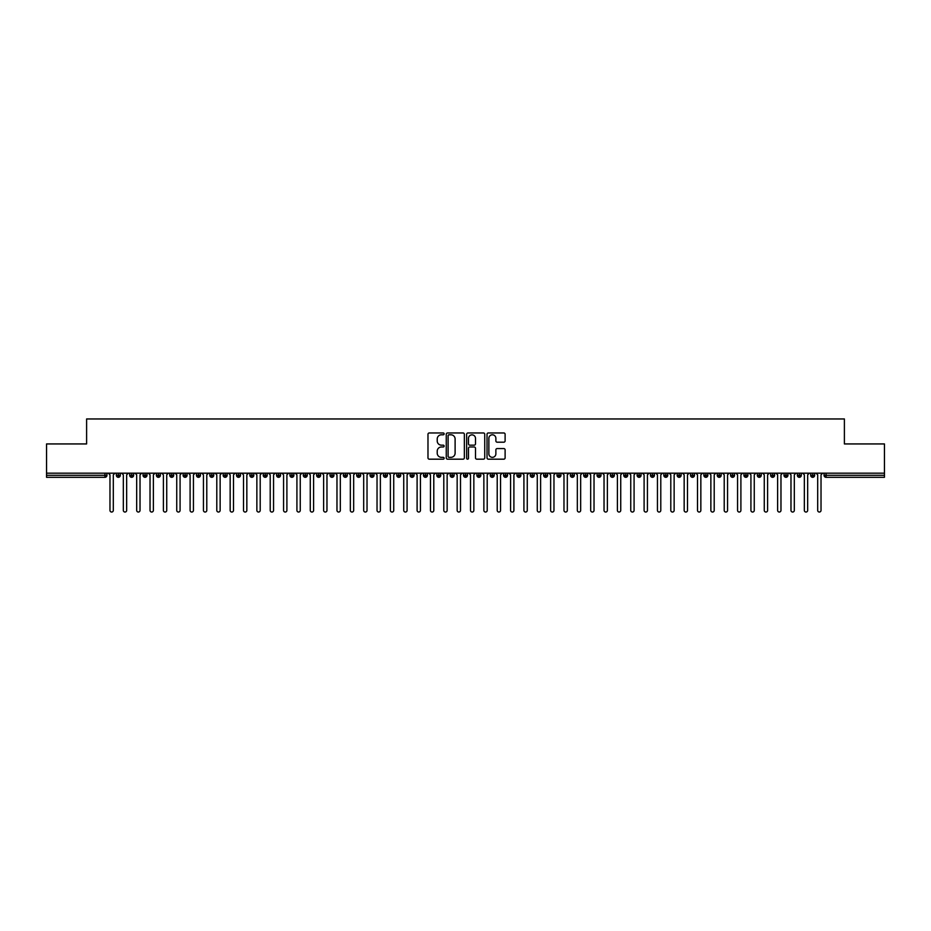 <?xml version="1.0" encoding="UTF-8"?>
<svg xmlns="http://www.w3.org/2000/svg" width="931" height="931" viewBox="0 0 931 931"><rect width="100%" height="100%" fill="white"/><g stroke="black" fill="none" stroke-linecap="round" stroke-linejoin="round"><path stroke-width="1.4" d="M444.134 433.881A0.919 0.919 0 0 0 443.214 432.962L429.296 432.962A1.315 1.315 0 0 0 427.981 434.277L427.981 457.866A1.315 1.315 0 0 0 429.296 459.181L443.214 459.181A0.919 0.919 0 0 0 444.134 458.261A0.919 0.919 0 0 0 443.214 457.342L441.41 457.342A4.19 4.19 0 0 1 437.221 453.153L437.221 451.186A4.19 4.19 0 0 1 441.41 446.985L443.214 446.985A0.919 0.919 0 0 0 444.134 446.077A0.919 0.919 0 0 0 443.214 445.158L441.41 445.158A4.19 4.19 0 0 1 437.221 440.957L437.221 438.99A4.19 4.19 0 0 1 441.41 434.8L443.214 434.8A0.919 0.919 0 0 0 444.134 433.881M503.799 442.202A1.315 1.315 0 0 0 505.114 440.898L505.114 434.277A1.315 1.315 0 0 0 503.799 432.962L488.344 432.962A1.315 1.315 0 0 0 487.029 434.277L487.029 457.866A1.315 1.315 0 0 0 488.344 459.181L503.799 459.181A1.315 1.315 0 0 0 505.114 457.866L505.114 449.871A1.315 1.315 0 0 0 503.799 448.567L497.189 448.567A1.315 1.315 0 0 0 495.874 449.871L495.874 453.839A3.503 3.503 0 0 1 492.371 457.342A3.503 3.503 0 0 1 488.868 453.839L488.868 438.303A3.503 3.503 0 0 1 492.371 434.8A3.503 3.503 0 0 1 495.874 438.303L495.874 440.898A1.315 1.315 0 0 0 497.189 442.202L503.799 442.202M46.55 473.181L884.45 473.181L884.45 443.936L844.394 443.936L844.394 418.962L86.606 418.962L86.606 443.936L46.55 443.936L46.55 475.31L104.935 475.31L104.935 473.181M464.348 434.277A1.315 1.315 0 0 0 463.044 432.962L447.578 432.962A1.315 1.315 0 0 0 446.263 434.277L446.263 457.866A1.315 1.315 0 0 0 447.578 459.181L463.044 459.181A1.315 1.315 0 0 0 464.348 457.866L464.348 434.277M467.956 432.962L483.422 432.962A1.315 1.315 0 0 1 484.737 434.277L484.737 457.866A1.315 1.315 0 0 1 483.422 459.181L476.8 459.181A1.315 1.315 0 0 1 475.497 457.866L475.497 448.3A1.315 1.315 0 0 0 474.182 446.985L469.794 446.985A1.315 1.315 0 0 0 468.479 448.3L468.479 458.261A0.919 0.919 0 0 1 467.56 459.181A0.919 0.919 0 0 1 466.652 458.261L466.652 434.277A1.315 1.315 0 0 1 467.956 432.962M106.937 475.31L104.935 475.31L104.935 477.312A2.002 2.002 0 0 0 106.937 475.31L106.937 473.181L106.937 475.31A2.002 2.002 0 0 1 104.935 477.312L46.55 477.312L46.55 475.31M884.45 473.181L884.45 477.312L826.065 477.312A2.002 2.002 0 0 1 824.063 475.31L824.063 473.181M118.353 473.181L118.353 477.312A2.002 2.002 0 0 1 116.352 475.31L116.352 473.181M120.297 473.181L120.297 475.31A2.002 2.002 0 0 1 118.353 477.312A2.002 2.002 0 0 0 120.297 475.31L116.352 475.31A2.002 2.002 0 0 0 118.353 477.312M131.713 473.181L131.713 477.312A2.002 2.002 0 0 1 129.7 475.31L129.7 473.181L129.7 475.31A2.002 2.002 0 0 0 131.713 477.312A2.002 2.002 0 0 0 133.645 475.31L133.645 473.181M145.061 473.181L145.061 477.312A2.002 2.002 0 0 1 143.06 475.31L143.06 473.181L143.06 475.31A2.002 2.002 0 0 0 145.061 477.312A2.002 2.002 0 0 0 146.993 475.31L146.993 473.181M158.41 473.181L158.41 477.312A2.002 2.002 0 0 1 156.408 475.31L156.408 473.181L156.408 475.31A2.002 2.002 0 0 0 158.41 477.312A2.002 2.002 0 0 0 160.353 475.31L160.353 473.181M171.769 473.181L171.769 477.312A2.002 2.002 0 0 1 169.768 475.31L169.768 473.181L169.768 475.31A2.002 2.002 0 0 0 171.769 477.312A2.002 2.002 0 0 0 173.701 475.31L173.701 473.181M185.118 473.181L185.118 477.312A2.002 2.002 0 0 1 183.116 475.31L183.116 473.181L183.116 475.31A2.002 2.002 0 0 0 185.118 477.312A2.002 2.002 0 0 0 187.061 475.31L187.061 473.181M198.478 473.181L198.478 477.312A2.002 2.002 0 0 1 196.476 475.31L196.476 473.181L196.476 475.31A2.002 2.002 0 0 0 198.478 477.312A2.002 2.002 0 0 0 200.409 475.31L200.409 473.181M211.826 473.181L211.826 477.312A2.002 2.002 0 0 1 209.824 475.31L209.824 473.181L209.824 475.31A2.002 2.002 0 0 0 211.826 477.312A2.002 2.002 0 0 0 213.758 475.31L213.758 473.181M225.174 473.181L225.174 477.312A2.002 2.002 0 0 1 223.172 475.31L223.172 473.181L223.172 475.31A2.002 2.002 0 0 0 225.174 477.312A2.002 2.002 0 0 0 227.117 475.31L227.117 473.181M238.534 473.181L238.534 477.312A2.002 2.002 0 0 1 236.532 475.31L236.532 473.181L236.532 475.31A2.002 2.002 0 0 0 238.534 477.312A2.002 2.002 0 0 0 240.466 475.31L240.466 473.181M251.882 473.181L251.882 477.312A2.002 2.002 0 0 1 249.88 475.31L249.88 473.181L249.88 475.31A2.002 2.002 0 0 0 251.882 477.312A2.002 2.002 0 0 0 253.826 475.31L253.826 473.181M265.242 473.181L265.242 477.312A2.002 2.002 0 0 1 263.24 475.31L263.24 473.181L263.24 475.31A2.002 2.002 0 0 0 265.242 477.312A2.002 2.002 0 0 0 267.174 475.31L267.174 473.181M278.59 473.181L278.59 477.312A2.002 2.002 0 0 1 276.588 475.31A2.002 2.002 0 0 0 278.59 477.312A2.002 2.002 0 0 1 276.588 475.31L276.588 473.181M280.522 473.181L280.522 475.31A2.002 2.002 0 0 1 278.59 477.312A2.002 2.002 0 0 0 280.522 475.31L276.588 475.31M291.95 477.312A2.002 2.002 0 0 1 289.937 475.31L289.937 473.181L289.937 475.31A2.002 2.002 0 0 0 291.95 477.312A2.002 2.002 0 0 0 293.882 475.31L293.882 473.181L293.882 475.31A2.002 2.002 0 0 1 291.95 477.312L291.95 475.31L293.882 475.31M305.298 473.181L305.298 477.312A2.002 2.002 0 0 1 303.297 475.31L303.297 473.181L303.297 475.31A2.002 2.002 0 0 0 305.298 477.312A2.002 2.002 0 0 0 307.23 475.31L307.23 473.181M318.646 473.181L318.646 477.312A2.002 2.002 0 0 1 316.645 475.31L316.645 473.181L316.645 475.31A2.002 2.002 0 0 0 318.646 477.312A2.002 2.002 0 0 0 320.59 475.31L320.59 473.181M332.006 473.181L332.006 475.31L330.005 475.31L330.005 473.181L330.005 475.31A2.002 2.002 0 0 0 332.006 477.312A2.002 2.002 0 0 0 333.938 475.31L333.938 473.181L333.938 475.31A2.002 2.002 0 0 1 332.006 477.312A2.002 2.002 0 0 1 330.005 475.31A2.002 2.002 0 0 0 332.006 477.312L332.006 475.31L333.938 475.31M345.354 473.181L345.354 477.312A2.002 2.002 0 0 1 343.353 475.31L343.353 473.181L343.353 475.31A2.002 2.002 0 0 0 345.354 477.312A2.002 2.002 0 0 0 347.298 475.31L347.298 473.181M358.714 473.181L358.714 477.312A2.002 2.002 0 0 1 356.701 475.31L356.701 473.181L356.701 475.31A2.002 2.002 0 0 0 358.714 477.312A2.002 2.002 0 0 0 360.646 475.31L360.646 473.181M372.063 473.181L372.063 477.312A2.002 2.002 0 0 1 370.061 475.31L370.061 473.181L370.061 475.31A2.002 2.002 0 0 0 372.063 477.312A2.002 2.002 0 0 0 373.994 475.31L373.994 473.181M385.411 473.181L385.411 477.312A2.002 2.002 0 0 1 383.409 475.31L383.409 473.181M387.354 473.181L387.354 475.31A2.002 2.002 0 0 1 385.411 477.312A2.002 2.002 0 0 0 387.354 475.31L383.409 475.31A2.002 2.002 0 0 0 385.411 477.312M398.771 473.181L398.771 477.312A2.002 2.002 0 0 1 396.769 475.31L396.769 473.181L396.769 475.31A2.002 2.002 0 0 0 398.771 477.312A2.002 2.002 0 0 0 400.702 475.31L400.702 473.181M412.119 473.181L412.119 477.312A2.002 2.002 0 0 1 410.117 475.31L410.117 473.181M414.062 473.181L414.062 475.31A2.002 2.002 0 0 1 412.119 477.312A2.002 2.002 0 0 0 414.062 475.31L410.117 475.31A2.002 2.002 0 0 0 412.119 477.312M425.479 473.181L425.479 477.312A2.002 2.002 0 0 1 423.477 475.31L423.477 473.181M427.41 473.181L427.41 475.31A2.002 2.002 0 0 1 425.479 477.312A2.002 2.002 0 0 0 427.41 475.31L423.477 475.31A2.002 2.002 0 0 0 425.479 477.312M438.827 473.181L438.827 477.312A2.002 2.002 0 0 1 436.825 475.31A2.002 2.002 0 0 0 438.827 477.312A2.002 2.002 0 0 1 436.825 475.31L436.825 473.181M440.759 473.181L440.759 475.31L440.759 473.181M452.175 473.181L452.175 477.312A2.002 2.002 0 0 1 450.173 475.31L450.173 473.181M454.119 473.181L454.119 475.31A2.002 2.002 0 0 1 452.175 477.312A2.002 2.002 0 0 0 454.119 475.31L450.173 475.31A2.002 2.002 0 0 0 452.175 477.312M465.535 473.181L465.535 477.312A2.002 2.002 0 0 1 463.533 475.31L463.533 473.181M467.467 473.181L467.467 475.31A2.002 2.002 0 0 1 465.535 477.312A2.002 2.002 0 0 0 467.467 475.31L463.533 475.31A2.002 2.002 0 0 0 465.535 477.312M478.883 473.181L478.883 477.312A2.002 2.002 0 0 1 476.881 475.31L476.881 473.181M480.827 473.181L480.827 475.31A2.002 2.002 0 0 1 478.883 477.312A2.002 2.002 0 0 0 480.827 475.31L476.881 475.31A2.002 2.002 0 0 0 478.883 477.312M492.243 473.181L492.243 477.312A2.002 2.002 0 0 1 490.241 475.31L490.241 473.181M494.175 473.181L494.175 475.31A2.002 2.002 0 0 1 492.243 477.312A2.002 2.002 0 0 0 494.175 475.31L490.241 475.31A2.002 2.002 0 0 0 492.243 477.312M505.591 473.181L505.591 477.312A2.002 2.002 0 0 1 503.59 475.31L503.59 473.181M507.523 473.181L507.523 475.31L507.523 473.181M518.951 473.181L518.951 477.312A2.002 2.002 0 0 1 516.938 475.31L516.938 473.181M520.883 473.181L520.883 475.31A2.002 2.002 0 0 1 518.951 477.312A2.002 2.002 0 0 0 520.883 475.31L516.938 475.31A2.002 2.002 0 0 0 518.951 477.312M532.299 473.181L532.299 477.312A2.002 2.002 0 0 1 530.298 475.31L530.298 473.181L530.298 475.31A2.002 2.002 0 0 0 532.299 477.312A2.002 2.002 0 0 0 534.231 475.31L534.231 473.181M545.647 473.181L545.647 477.312A2.002 2.002 0 0 1 543.646 475.31L543.646 473.181M547.591 473.181L547.591 475.31L547.591 473.181M559.007 473.181L559.007 477.312A2.002 2.002 0 0 1 557.006 475.31A2.002 2.002 0 0 0 559.007 477.312A2.002 2.002 0 0 1 557.006 475.31L557.006 473.181M560.939 473.181L560.939 475.31L560.939 473.181M572.356 473.181L572.356 477.312A2.002 2.002 0 0 1 570.354 475.31L570.354 473.181L570.354 475.31A2.002 2.002 0 0 0 572.356 477.312A2.002 2.002 0 0 0 574.299 475.31L574.299 473.181M585.715 473.181L585.715 477.312A2.002 2.002 0 0 1 583.702 475.31A2.002 2.002 0 0 0 585.715 477.312A2.002 2.002 0 0 1 583.702 475.31L583.702 473.181M587.647 473.181L587.647 475.31A2.002 2.002 0 0 1 585.715 477.312A2.002 2.002 0 0 0 587.647 475.31L583.702 475.31M599.064 473.181L599.064 477.312A2.002 2.002 0 0 1 597.062 475.31L597.062 473.181L597.062 475.31A2.002 2.002 0 0 0 599.064 477.312A2.002 2.002 0 0 0 600.995 475.31L600.995 473.181M612.412 473.181L612.412 477.312A2.002 2.002 0 0 1 610.41 475.31L610.41 473.181M614.355 473.181L614.355 475.31L614.355 473.181M625.772 473.181L625.772 477.312A2.002 2.002 0 0 1 623.77 475.31A2.002 2.002 0 0 0 625.772 477.312A2.002 2.002 0 0 1 623.77 475.31L623.77 473.181M627.703 473.181L627.703 475.31L627.703 473.181M639.12 473.181L639.12 477.312A2.002 2.002 0 0 1 637.118 475.31L637.118 473.181M641.063 473.181L641.063 475.31L641.063 473.181M652.48 473.181L652.48 477.312A2.002 2.002 0 0 1 650.478 475.31L650.478 473.181M654.412 473.181L654.412 475.31A2.002 2.002 0 0 1 652.48 477.312A2.002 2.002 0 0 0 654.412 475.31L650.478 475.31A2.002 2.002 0 0 0 652.48 477.312M665.828 473.181L665.828 477.312A2.002 2.002 0 0 1 663.826 475.31A2.002 2.002 0 0 0 665.828 477.312A2.002 2.002 0 0 1 663.826 475.31L663.826 473.181M667.76 473.181L667.76 475.31A2.002 2.002 0 0 1 665.828 477.312A2.002 2.002 0 0 0 667.76 475.31L663.826 475.31M679.176 473.181L679.176 477.312A2.002 2.002 0 0 1 677.174 475.31A2.002 2.002 0 0 0 679.176 477.312A2.002 2.002 0 0 1 677.174 475.31L677.174 473.181M681.12 473.181L681.12 475.31L681.12 473.181M692.536 473.181L692.536 477.312A2.002 2.002 0 0 1 690.534 475.31L690.534 473.181L690.534 475.31A2.002 2.002 0 0 0 692.536 477.312A2.002 2.002 0 0 0 694.468 475.31L694.468 473.181M705.884 473.181L705.884 477.312A2.002 2.002 0 0 1 703.883 475.31A2.002 2.002 0 0 0 705.884 477.312A2.002 2.002 0 0 1 703.883 475.31L703.883 473.181M707.828 473.181L707.828 475.31A2.002 2.002 0 0 1 705.884 477.312A2.002 2.002 0 0 0 707.828 475.31L703.883 475.31M719.244 473.181L719.244 477.312A2.002 2.002 0 0 1 717.242 475.31A2.002 2.002 0 0 0 719.244 477.312A2.002 2.002 0 0 1 717.242 475.31L717.242 473.181M721.176 473.181L721.176 475.31L721.176 473.181M732.592 473.181L732.592 477.312A2.002 2.002 0 0 1 730.591 475.31L730.591 473.181M734.524 473.181L734.524 475.31L734.524 473.181M745.94 473.181L745.94 477.312A2.002 2.002 0 0 1 743.939 475.31A2.002 2.002 0 0 0 745.94 477.312A2.002 2.002 0 0 1 743.939 475.31L743.939 473.181M747.884 473.181L747.884 475.31L747.884 473.181M759.3 473.181L759.3 477.312A2.002 2.002 0 0 1 757.299 475.31A2.002 2.002 0 0 0 759.3 477.312A2.002 2.002 0 0 1 757.299 475.31L757.299 473.181M761.232 473.181L761.232 475.31L761.232 473.181M772.649 473.181L772.649 477.312A2.002 2.002 0 0 1 770.647 475.31A2.002 2.002 0 0 0 772.649 477.312A2.002 2.002 0 0 1 770.647 475.31L770.647 473.181M774.592 473.181L774.592 475.31A2.002 2.002 0 0 1 772.649 477.312A2.002 2.002 0 0 0 774.592 475.31L770.647 475.31M786.008 473.181L786.008 477.312A2.002 2.002 0 0 1 784.007 475.31L784.007 473.181M787.94 473.181L787.94 475.31L787.94 473.181M799.357 473.181L799.357 477.312A2.002 2.002 0 0 1 797.355 475.31A2.002 2.002 0 0 0 799.357 477.312A2.002 2.002 0 0 1 797.355 475.31L797.355 473.181M801.3 473.181L801.3 475.31L801.3 473.181M812.716 473.181L812.716 477.312A2.002 2.002 0 0 1 810.703 475.31A2.002 2.002 0 0 0 812.716 477.312A2.002 2.002 0 0 1 810.703 475.31L810.703 473.181M814.648 473.181L814.648 475.31L814.648 473.181M291.95 473.181L291.95 475.31L289.937 475.31M438.827 477.312A2.002 2.002 0 0 0 440.759 475.31A2.002 2.002 0 0 1 438.827 477.312M505.591 477.312A2.002 2.002 0 0 0 507.523 475.31A2.002 2.002 0 0 1 505.591 477.312A2.002 2.002 0 0 1 503.59 475.31L507.523 475.31M545.647 477.312A2.002 2.002 0 0 0 547.591 475.31A2.002 2.002 0 0 1 545.647 477.312A2.002 2.002 0 0 1 543.646 475.31L547.591 475.31M559.007 477.312A2.002 2.002 0 0 0 560.939 475.31A2.002 2.002 0 0 1 559.007 477.312M612.412 477.312A2.002 2.002 0 0 0 614.355 475.31A2.002 2.002 0 0 1 612.412 477.312A2.002 2.002 0 0 1 610.41 475.31L614.355 475.31M625.772 477.312A2.002 2.002 0 0 0 627.703 475.31A2.002 2.002 0 0 1 625.772 477.312M639.12 477.312A2.002 2.002 0 0 0 641.063 475.31A2.002 2.002 0 0 1 639.12 477.312A2.002 2.002 0 0 1 637.118 475.31L641.063 475.31M679.176 477.312A2.002 2.002 0 0 0 681.12 475.31A2.002 2.002 0 0 1 679.176 477.312M719.244 477.312A2.002 2.002 0 0 0 721.176 475.31A2.002 2.002 0 0 1 719.244 477.312M732.592 477.312A2.002 2.002 0 0 0 734.524 475.31A2.002 2.002 0 0 1 732.592 477.312A2.002 2.002 0 0 1 730.591 475.31L734.524 475.31M745.94 477.312A2.002 2.002 0 0 0 747.884 475.31A2.002 2.002 0 0 1 745.94 477.312M759.3 477.312A2.002 2.002 0 0 0 761.232 475.31A2.002 2.002 0 0 1 759.3 477.312M786.008 477.312A2.002 2.002 0 0 0 787.94 475.31A2.002 2.002 0 0 1 786.008 477.312A2.002 2.002 0 0 1 784.007 475.31L787.94 475.31M799.357 477.312A2.002 2.002 0 0 0 801.3 475.31A2.002 2.002 0 0 1 799.357 477.312M826.065 477.312A2.002 2.002 0 0 1 824.063 475.31A2.002 2.002 0 0 0 826.065 477.312L826.065 475.31L884.45 475.31M812.716 477.312A2.002 2.002 0 0 0 814.648 475.31A2.002 2.002 0 0 1 812.716 477.312M449.021 434.8A0.919 0.919 0 0 0 448.102 435.72L448.102 456.423A0.919 0.919 0 0 0 449.021 457.342L450.918 457.342A4.19 4.19 0 0 0 455.108 453.153L455.108 438.99A4.19 4.19 0 0 0 450.918 434.8L449.021 434.8M475.497 438.373A3.503 3.503 0 0 0 471.982 434.87A3.503 3.503 0 0 0 468.479 438.373L468.479 443.843A1.315 1.315 0 0 0 469.794 445.158L474.182 445.158A1.315 1.315 0 0 0 475.497 443.843L475.497 438.373M108.31 473.181L109.974 474.845L109.974 510.363A1.664 1.664 0 0 0 111.65 512.038A1.664 1.664 0 0 0 113.314 510.363L113.314 474.845L114.978 473.181M121.658 473.181L123.334 474.845L123.334 510.363A1.664 1.664 0 0 0 124.998 512.038A1.664 1.664 0 0 0 126.663 510.363L126.663 474.845L128.338 473.181M135.018 473.181L136.682 474.845L136.682 510.363A1.664 1.664 0 0 0 138.347 512.038A1.664 1.664 0 0 0 140.022 510.363L140.022 474.845L141.687 473.181M148.366 473.181L150.031 474.845L150.031 510.363A1.664 1.664 0 0 0 151.706 512.038A1.664 1.664 0 0 0 153.371 510.363L153.371 474.845L155.046 473.181M161.715 473.181L163.391 474.845L163.391 510.363A1.664 1.664 0 0 0 165.055 512.038A1.664 1.664 0 0 0 166.73 510.363L166.73 474.845L168.395 473.181M175.075 473.181L176.739 474.845L176.739 510.363A1.664 1.664 0 0 0 178.415 512.038A1.664 1.664 0 0 0 180.079 510.363L180.079 474.845L181.754 473.181M188.423 473.181L190.099 474.845L190.099 510.363A1.664 1.664 0 0 0 191.763 512.038A1.664 1.664 0 0 0 193.439 510.363L193.439 474.845L195.103 473.181M201.783 473.181L203.447 474.845L203.447 510.363A1.664 1.664 0 0 0 205.111 512.038A1.664 1.664 0 0 0 206.787 510.363L206.787 474.845L208.451 473.181M215.131 473.181L216.795 474.845L216.795 510.363A1.664 1.664 0 0 0 218.471 512.038A1.664 1.664 0 0 0 220.135 510.363L220.135 474.845L221.811 473.181M228.479 473.181L230.155 474.845L230.155 510.363A1.664 1.664 0 0 0 231.819 512.038A1.664 1.664 0 0 0 233.495 510.363L233.495 474.845L235.159 473.181M241.839 473.181L243.503 474.845L243.503 510.363A1.664 1.664 0 0 0 245.179 512.038A1.664 1.664 0 0 0 246.843 510.363L246.843 474.845L248.519 473.181M255.187 473.181L256.863 474.845L256.863 510.363A1.664 1.664 0 0 0 258.527 512.038A1.664 1.664 0 0 0 260.203 510.363L260.203 474.845L261.867 473.181M268.547 473.181L270.211 474.845L270.211 510.363A1.664 1.664 0 0 0 271.887 512.038A1.664 1.664 0 0 0 273.551 510.363L273.551 474.845L275.215 473.181M281.895 473.181L283.571 474.845L283.571 510.363A1.664 1.664 0 0 0 285.235 512.038A1.664 1.664 0 0 0 286.899 510.363L286.899 474.845L288.575 473.181M295.255 473.181L296.919 474.845L296.919 510.363A1.664 1.664 0 0 0 298.583 512.038A1.664 1.664 0 0 0 300.259 510.363L300.259 474.845L301.923 473.181M308.603 473.181L310.267 474.845L310.267 510.363A1.664 1.664 0 0 0 311.943 512.038A1.664 1.664 0 0 0 313.607 510.363L313.607 474.845L315.283 473.181M321.951 473.181L323.627 474.845L323.627 510.363A1.664 1.664 0 0 0 325.291 512.038A1.664 1.664 0 0 0 326.967 510.363L326.967 474.845L328.631 473.181M335.311 473.181L336.975 474.845L336.975 510.363A1.664 1.664 0 0 0 338.651 512.038A1.664 1.664 0 0 0 340.315 510.363L340.315 474.845L341.98 473.181M348.66 473.181L350.335 474.845L350.335 510.363A1.664 1.664 0 0 0 351.999 512.038A1.664 1.664 0 0 0 353.664 510.363L353.664 474.845L355.339 473.181M362.019 473.181L363.684 474.845L363.684 510.363A1.664 1.664 0 0 0 365.348 512.038A1.664 1.664 0 0 0 367.023 510.363L367.023 474.845L368.688 473.181M375.368 473.181L377.032 474.845L377.032 510.363A1.664 1.664 0 0 0 378.708 512.038A1.664 1.664 0 0 0 380.372 510.363L380.372 474.845L382.047 473.181M388.716 473.181L390.392 474.845L390.392 510.363A1.664 1.664 0 0 0 392.056 512.038A1.664 1.664 0 0 0 393.732 510.363L393.732 474.845L395.396 473.181M402.076 473.181L403.74 474.845L403.74 510.363A1.664 1.664 0 0 0 405.416 512.038A1.664 1.664 0 0 0 407.08 510.363L407.08 474.845L408.756 473.181M415.424 473.181L417.1 474.845L417.1 510.363A1.664 1.664 0 0 0 418.764 512.038A1.664 1.664 0 0 0 420.428 510.363L420.428 474.845L422.104 473.181M428.784 473.181L430.448 474.845L430.448 510.363A1.664 1.664 0 0 0 432.112 512.038A1.664 1.664 0 0 0 433.788 510.363L433.788 474.845L435.452 473.181M442.132 473.181L443.796 474.845L443.796 510.363A1.664 1.664 0 0 0 445.472 512.038A1.664 1.664 0 0 0 447.136 510.363L447.136 474.845L448.812 473.181M455.48 473.181L457.156 474.845L457.156 510.363A1.664 1.664 0 0 0 458.82 512.038A1.664 1.664 0 0 0 460.496 510.363L460.496 474.845L462.16 473.181M468.84 473.181L470.504 474.845L470.504 510.363A1.664 1.664 0 0 0 472.18 512.038A1.664 1.664 0 0 0 473.844 510.363L473.844 474.845L475.52 473.181M482.188 473.181L483.864 474.845L483.864 510.363A1.664 1.664 0 0 0 485.528 512.038A1.664 1.664 0 0 0 487.204 510.363L487.204 474.845L488.868 473.181M495.548 473.181L497.212 474.845L497.212 510.363A1.664 1.664 0 0 0 498.888 512.038A1.664 1.664 0 0 0 500.552 510.363L500.552 474.845L502.216 473.181M508.896 473.181L510.572 474.845L510.572 510.363A1.664 1.664 0 0 0 512.236 512.038A1.664 1.664 0 0 0 513.9 510.363L513.9 474.845L515.576 473.181M522.244 473.181L523.92 474.845L523.92 510.363A1.664 1.664 0 0 0 525.584 512.038A1.664 1.664 0 0 0 527.26 510.363L527.26 474.845L528.924 473.181M535.604 473.181L537.268 474.845L537.268 510.363A1.664 1.664 0 0 0 538.944 512.038A1.664 1.664 0 0 0 540.608 510.363L540.608 474.845L542.284 473.181M548.953 473.181L550.628 474.845L550.628 510.363A1.664 1.664 0 0 0 552.292 512.038A1.664 1.664 0 0 0 553.968 510.363L553.968 474.845L555.632 473.181M562.312 473.181L563.977 474.845L563.977 510.363A1.664 1.664 0 0 0 565.652 512.038A1.664 1.664 0 0 0 567.316 510.363L567.316 474.845L568.981 473.181M575.661 473.181L577.336 474.845L577.336 510.363A1.664 1.664 0 0 0 579.001 512.038A1.664 1.664 0 0 0 580.665 510.363L580.665 474.845L582.341 473.181M589.02 473.181L590.685 474.845L590.685 510.363A1.664 1.664 0 0 0 592.349 512.038A1.664 1.664 0 0 0 594.025 510.363L594.025 474.845L595.689 473.181M602.369 473.181L604.033 474.845L604.033 510.363A1.664 1.664 0 0 0 605.709 512.038A1.664 1.664 0 0 0 607.373 510.363L607.373 474.845L609.049 473.181M615.717 473.181L617.393 474.845L617.393 510.363A1.664 1.664 0 0 0 619.057 512.038A1.664 1.664 0 0 0 620.733 510.363L620.733 474.845L622.397 473.181M629.077 473.181L630.741 474.845L630.741 510.363A1.664 1.664 0 0 0 632.417 512.038A1.664 1.664 0 0 0 634.081 510.363L634.081 474.845L635.745 473.181M642.425 473.181L644.101 474.845L644.101 510.363A1.664 1.664 0 0 0 645.765 512.038A1.664 1.664 0 0 0 647.429 510.363L647.429 474.845L649.105 473.181M655.785 473.181L657.449 474.845L657.449 510.363A1.664 1.664 0 0 0 659.113 512.038A1.664 1.664 0 0 0 660.789 510.363L660.789 474.845L662.453 473.181M669.133 473.181L670.797 474.845L670.797 510.363A1.664 1.664 0 0 0 672.473 512.038A1.664 1.664 0 0 0 674.137 510.363L674.137 474.845L675.813 473.181M682.481 473.181L684.157 474.845L684.157 510.363A1.664 1.664 0 0 0 685.821 512.038A1.664 1.664 0 0 0 687.497 510.363L687.497 474.845L689.161 473.181M695.841 473.181L697.505 474.845L697.505 510.363A1.664 1.664 0 0 0 699.181 512.038A1.664 1.664 0 0 0 700.845 510.363L700.845 474.845L702.521 473.181M709.189 473.181L710.865 474.845L710.865 510.363A1.664 1.664 0 0 0 712.529 512.038A1.664 1.664 0 0 0 714.205 510.363L714.205 474.845L715.869 473.181M722.549 473.181L724.213 474.845L724.213 510.363A1.664 1.664 0 0 0 725.889 512.038A1.664 1.664 0 0 0 727.553 510.363L727.553 474.845L729.217 473.181M735.897 473.181L737.561 474.845L737.561 510.363A1.664 1.664 0 0 0 739.237 512.038A1.664 1.664 0 0 0 740.901 510.363L740.901 474.845L742.577 473.181M749.246 473.181L750.921 474.845L750.921 510.363A1.664 1.664 0 0 0 752.585 512.038A1.664 1.664 0 0 0 754.261 510.363L754.261 474.845L755.925 473.181M762.605 473.181L764.27 474.845L764.27 510.363A1.664 1.664 0 0 0 765.945 512.038A1.664 1.664 0 0 0 767.61 510.363L767.61 474.845L769.285 473.181M775.954 473.181L777.629 474.845L777.629 510.363A1.664 1.664 0 0 0 779.294 512.038A1.664 1.664 0 0 0 780.969 510.363L780.969 474.845L782.634 473.181M789.313 473.181L790.978 474.845L790.978 510.363A1.664 1.664 0 0 0 792.653 512.038A1.664 1.664 0 0 0 794.318 510.363L794.318 474.845L795.982 473.181M802.662 473.181L804.337 474.845L804.337 510.363A1.664 1.664 0 0 0 806.002 512.038A1.664 1.664 0 0 0 807.666 510.363L807.666 474.845L809.342 473.181M816.022 473.181L817.686 474.845L817.686 510.363A1.664 1.664 0 0 0 819.35 512.038A1.664 1.664 0 0 0 821.026 510.363L821.026 474.845L822.69 473.181M826.065 473.181L826.065 475.31L824.063 475.31M129.7 475.31A2.002 2.002 0 0 0 131.713 477.312A2.002 2.002 0 0 0 133.645 475.31L129.7 475.31M143.06 475.31A2.002 2.002 0 0 0 145.061 477.312A2.002 2.002 0 0 0 146.993 475.31L143.06 475.31M156.408 475.31A2.002 2.002 0 0 0 158.41 477.312A2.002 2.002 0 0 0 160.353 475.31L156.408 475.31M169.768 475.31A2.002 2.002 0 0 0 171.769 477.312A2.002 2.002 0 0 0 173.701 475.31L169.768 475.31M183.116 475.31L187.061 475.31A2.002 2.002 0 0 1 185.118 477.312M196.476 475.31A2.002 2.002 0 0 0 198.478 477.312A2.002 2.002 0 0 0 200.409 475.31L196.476 475.31M209.824 475.31L213.758 475.31A2.002 2.002 0 0 1 211.826 477.312M223.172 475.31A2.002 2.002 0 0 0 225.174 477.312A2.002 2.002 0 0 0 227.117 475.31L223.172 475.31M236.532 475.31A2.002 2.002 0 0 0 238.534 477.312A2.002 2.002 0 0 0 240.466 475.31L236.532 475.31M249.88 475.31A2.002 2.002 0 0 0 251.882 477.312A2.002 2.002 0 0 0 253.826 475.31L249.88 475.31M263.24 475.31A2.002 2.002 0 0 0 265.242 477.312A2.002 2.002 0 0 0 267.174 475.31L263.24 475.31M303.297 475.31L307.23 475.31A2.002 2.002 0 0 1 305.298 477.312M316.645 475.31A2.002 2.002 0 0 0 318.646 477.312A2.002 2.002 0 0 0 320.59 475.31L316.645 475.31M343.353 475.31L347.298 475.31A2.002 2.002 0 0 1 345.354 477.312M356.701 475.31A2.002 2.002 0 0 0 358.714 477.312A2.002 2.002 0 0 0 360.646 475.31L356.701 475.31M370.061 475.31L373.994 475.31A2.002 2.002 0 0 1 372.063 477.312M396.769 475.31L400.702 475.31A2.002 2.002 0 0 1 398.771 477.312M436.825 475.31L440.759 475.31M530.298 475.31L534.231 475.31A2.002 2.002 0 0 1 532.299 477.312M557.006 475.31L560.939 475.31M570.354 475.31A2.002 2.002 0 0 0 572.356 477.312A2.002 2.002 0 0 0 574.299 475.31L570.354 475.31M597.062 475.31L600.995 475.31A2.002 2.002 0 0 1 599.064 477.312M623.77 475.31L627.703 475.31M677.174 475.31L681.12 475.31M690.534 475.31A2.002 2.002 0 0 0 692.536 477.312A2.002 2.002 0 0 0 694.468 475.31L690.534 475.31M717.242 475.31L721.176 475.31M743.939 475.31L747.884 475.31M757.299 475.31L761.232 475.31M797.355 475.31L801.3 475.31M810.703 475.31L814.648 475.31"/></g></svg>
